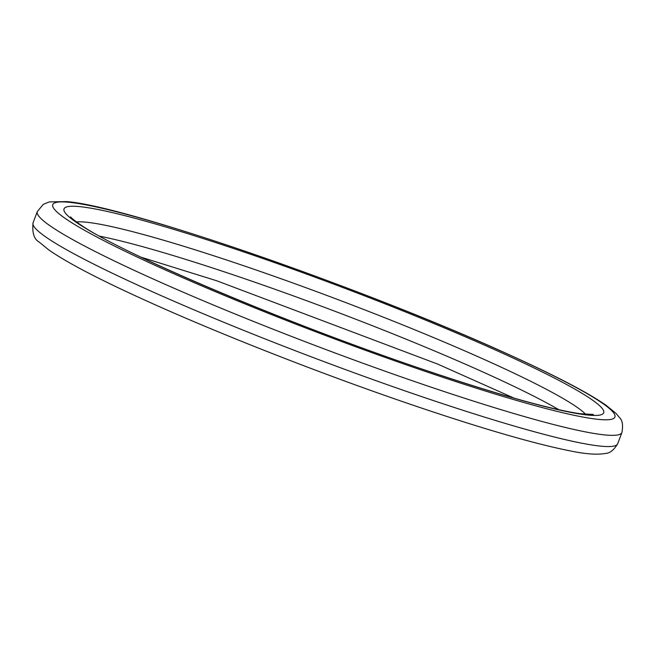 <?xml version="1.0" encoding="UTF-8"?>
<svg xmlns="http://www.w3.org/2000/svg" width="655" height="655" viewBox="0 0 655 655"><rect width="100%" height="100%" fill="white"/><g stroke="black" fill="none" stroke-linecap="round" stroke-linejoin="round"><path stroke-width="0.98" d="M558.903 409.727A276.426 23.932 20.7 0 0 333.845 310.863A276.426 23.932 20.7 0 0 99.642 236.185M585.726 414.369A276.426 23.932 20.7 0 0 338.07 299.662A276.426 23.932 20.7 0 0 76.455 221.93M428.886 371.426A288.446 24.972 20.7 0 0 505.161 354.404A288.446 24.972 20.7 0 0 67.498 206.71A288.446 24.972 20.7 0 0 428.886 371.426M432.849 373.948A300.465 26.012 20.7 0 0 512.3 356.222A300.465 26.012 20.7 0 0 56.395 202.37A300.465 26.012 20.7 0 0 432.849 373.948M432.578 387.67A312.484 27.051 20.7 0 0 621.923 432.505C623.241 425.365 622.455 420.412 619.564 417.62L615.888 413.272L606.194 405.363C587.813 392.558 555.35 375.626 508.788 354.552C367.021 289.666 126.276 205.883 66.614 201.593L49.313 201.896L43.238 204.376L37.31 211.59A312.484 27.051 20.7 0 0 432.578 387.67M37.31 211.59L33.078 222.79A312.484 27.051 20.7 0 0 428.345 398.87A312.484 27.051 20.7 0 0 617.69 443.705L621.923 432.505M513.978 398.109L437.696 364.098L216.715 280.774L141.022 257.186M70.674 216.944C70.584 216.551 69.79 217.411 81.122 225.164C121.593 253.403 290.198 325.003 428.501 371.238C499.831 395.121 550.347 409.285 580.06 413.706L593.356 414.451M33.078 222.79C32.029 232.771 34.035 239.181 39.112 242.023L48.806 249.932C67.187 262.737 99.65 279.669 146.212 300.743C222.07 335.18 329.899 377.231 420.543 407.738C485.085 429.451 534.709 443.787 569.424 450.738C585.144 454.079 597.221 454.971 605.638 453.407C609.985 453.194 614.005 449.952 617.69 443.705"/></g></svg>
